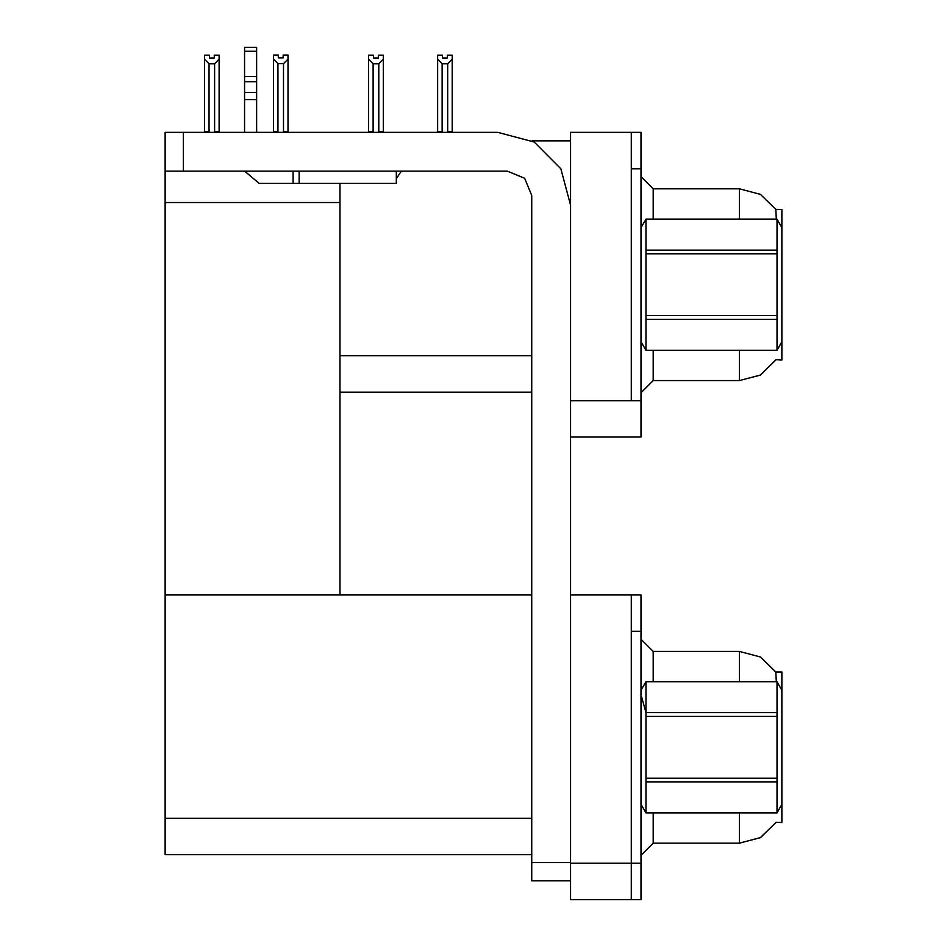 <?xml version="1.0" encoding="UTF-8"?>
<svg xmlns="http://www.w3.org/2000/svg" width="947" height="947" viewBox="0 0 947 947"><rect width="100%" height="100%" fill="white"/><g stroke="black" fill="none" stroke-linecap="round" stroke-linejoin="round"><path stroke-width="1.42" d="M631.329 594.905L631.329 899.65L641.048 899.65L641.048 594.905L570.627 594.905L570.627 400.652L631.329 400.652L631.329 132.331L570.627 132.331L570.627 437.076L641.048 437.076L641.048 400.652L631.329 400.652L631.329 168.755L641.048 168.755L641.048 400.652M776.28 219.148L775.83 209.429L781.879 209.429L781.879 359.978L776.043 359.623L760.512 375L739.394 380.623L739.394 350.272M570.627 437.076L570.627 899.65L631.329 899.65L631.329 631.329L641.048 631.329M531.776 854.727L165.121 854.727L165.121 132.331L183.327 132.331L183.327 171.194L165.121 171.194M776.28 681.722L775.83 672.003L781.879 672.003L781.879 822.552L776.043 822.197L760.512 837.574L739.394 843.197L739.394 812.846M631.329 132.331L641.048 132.331L641.048 168.755M448.298 132.331L447.706 131.728L452.204 131.728L452.204 59.164L447.706 63.792L442.131 63.792L442.131 131.728L437.632 131.728L437.632 132.331L437.632 59.164L437.632 131.728M378.386 58.004L373.52 58.004L378.386 58.004L378.386 55.115L383.239 55.115L383.239 59.164L378.741 63.792L373.165 63.792L373.165 131.728L368.667 131.728L368.667 132.331M383.239 59.164L383.239 131.728L378.741 131.728L378.741 63.792M283.555 63.662L277.98 63.662L273.482 59.034L273.482 54.997L278.335 54.997L278.335 57.874L283.2 57.874L283.2 54.997L288.054 54.997L288.054 59.034L283.555 63.662L283.555 131.609L288.054 131.609L288.054 132.331M277.98 63.662L277.98 131.609L273.482 131.609L273.482 132.331L273.482 59.034M214.235 58.004L209.382 58.004L214.235 58.004L214.235 55.115L219.088 55.115L219.088 131.728L214.602 131.728L214.602 63.792L209.015 63.792L209.015 131.728L204.528 131.728L204.528 132.331M570.627 880.828L531.776 880.828L531.776 862.622L570.627 862.622M396.284 171.194L396.284 183.327L259.087 183.327L244.728 171.194M256.661 51.221L244.515 51.221L244.515 47.35L256.661 47.35L256.661 81.679L244.515 81.679L244.515 92.486L256.661 92.486L256.661 132.331M256.661 81.679L256.661 92.486M641.048 227.647L645.949 219.183L645.949 250.079L776.978 250.079L776.978 219.148L645.949 219.148L776.978 219.148L781.879 227.647M776.978 250.079L776.978 253.808L645.949 253.808L645.949 350.272L776.978 350.272L776.978 319.328L645.949 319.328M645.949 315.611L776.978 315.611L776.978 319.328M645.949 250.079L645.949 253.808M781.879 690.221L776.978 681.722L645.949 681.757L645.949 812.846L776.978 812.846L776.978 781.902L645.949 781.902M641.498 696.436L645.949 712.653L776.978 712.653L776.978 716.382L645.949 716.382M645.949 778.185L776.978 778.185L776.978 781.902M641.048 690.221L645.949 681.757M653.181 350.272L653.181 380.623L641.048 392.756M739.394 219.148L739.394 188.796L653.181 188.796L653.181 219.148M653.181 812.846L653.181 843.197L641.048 855.33M739.394 681.722L739.394 651.37L653.181 651.37L653.181 681.722M570.627 205.179L560.873 168.755L534.203 142.097L497.779 132.331L183.327 132.331M775.924 209.583L760.405 194.36L739.394 188.796L760.405 194.36L775.924 209.583M653.181 380.623L739.394 380.623L760.334 375.107L775.83 359.978M775.924 672.157L760.405 656.922L739.394 651.37L760.405 656.922L775.924 672.157M653.181 843.197L739.394 843.197L760.334 837.681L775.83 822.552M183.327 171.194L507.497 171.194L524.662 178.296L531.776 195.473L531.776 862.622M531.93 140.831L570.627 140.831M531.776 355.729L339.949 355.729L339.949 183.327M339.949 392.153L531.776 392.153M165.121 202.516L339.949 202.516L339.949 594.905L165.121 594.905L531.776 594.905M653.181 188.796L641.048 176.651L653.181 188.796M653.181 651.37L641.048 639.225L653.181 651.37M442.131 63.792L437.632 59.164L437.632 55.115L442.486 55.115L442.486 58.004L447.339 58.004L442.486 58.004M447.339 58.004L447.339 55.115L452.204 55.115L452.204 59.164M452.204 132.331L452.204 131.728L452.204 132.331M447.706 131.728L447.706 63.792M442.131 131.728L441.527 132.331M373.165 63.792L368.667 59.164L368.667 55.115L373.52 55.115L373.52 58.004M373.165 131.728L372.562 132.331M368.667 59.164L368.667 131.728M379.345 132.331L378.741 131.728M383.239 131.728L383.239 132.331M288.054 131.609L288.054 59.034M277.98 131.609L277.27 132.331M283.2 57.874L278.335 57.874M209.015 131.728L208.423 132.331M209.382 58.004L209.382 55.115L204.528 55.115L204.528 131.728M219.088 59.164L214.602 63.792M209.015 63.792L204.528 59.164M219.088 131.728L219.088 132.331M299.157 183.327L299.157 171.194M244.515 132.331L244.515 99.613L256.661 99.613M293.085 171.194L293.085 183.327L259.087 183.327M244.515 99.613L244.515 92.486M244.515 81.679L244.515 51.221M256.661 76.565L244.515 76.565M396.284 178.687L401.315 171.194M776.978 315.611L776.978 253.808M781.879 341.772L776.978 350.272M641.048 341.772L645.949 350.272M645.949 350.236L776.978 350.236M776.978 712.653L776.978 681.757M776.978 778.185L776.978 716.382M781.879 804.346L776.978 812.846L645.949 812.846L641.048 804.346M645.949 681.722L776.978 681.722M570.627 863.226L641.048 863.226M165.121 818.303L531.776 818.303"/></g></svg>
